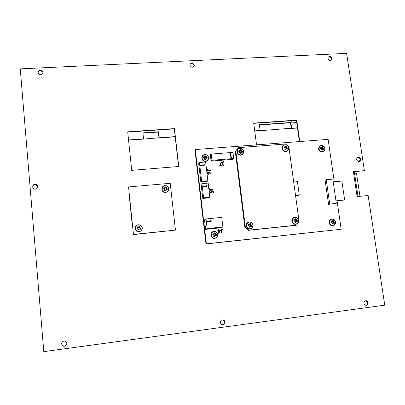 <?xml version="1.0" encoding="UTF-8"?>
<svg xmlns="http://www.w3.org/2000/svg" width="405" height="405" viewBox="0 0 405 405"><rect width="100%" height="100%" fill="white"/><g stroke="black" fill="none" stroke-linecap="round" stroke-linejoin="round"><path stroke-width="0.61" d="M128.567 140.171L143.502 139.092L142.95 132.855L158.492 131.767L159.155 137.761L175.173 136.606M128.547 139.963L143.593 138.88M143.502 139.092L159.155 137.761M159.038 137.973L175.193 136.809M254.74 131.073L260.121 130.491L259.362 124.699L290.861 122.492L291.651 128.218L297.462 127.803M254.715 130.881L260.121 130.491M259.878 130.704L291.651 128.218M291.367 128.436L297.488 127.995M354.309 171.705L358.015 196.506M259.397 124.968L290.486 122.791L290.861 122.492M290.486 122.791L291.266 128.441M142.98 133.134L158.34 132.06L158.492 131.767M158.34 132.06L158.993 137.973M296.733 122.588L291.949 122.928L291.686 120.71M291.949 122.928L291.646 120.715M296.733 122.563L291.99 122.892M384.75 305.167L368.15 195.519L357.109 196.597L353.388 171.639L364.389 170.667L346.629 53.364L20.25 68.87L43.801 351.636L384.75 305.167M353.408 171.786L364.389 170.667M42.976 72.363C42.783 71.184 42.069 70.465 40.824 70.207C37.675 69.635 37.047 74.444 40.232 74.768C41.973 74.783 42.889 73.983 42.976 72.363M194.299 64.957L192.436 62.932C189.327 63.717 189.089 65.144 191.722 67.205C193.387 67.326 194.248 66.577 194.299 64.957M331.948 58.219L330.505 56.391C327.559 56.66 327.174 57.95 329.351 60.264C331.037 60.603 331.903 59.92 331.948 58.219M368.18 302.702C367.502 300.748 366.328 300.242 364.667 301.173C362.5 302.975 365.502 306.787 367.497 304.773L368.18 302.702M224.998 321.98C224.471 320.132 223.332 319.52 221.576 320.132C218.837 321.519 221.181 326.076 223.793 324.445L224.998 321.98M66.8 343.283C66.354 341.445 65.195 340.762 63.322 341.248C60.142 342.433 62.056 347.46 65.139 346.012C66.278 345.44 66.83 344.533 66.8 343.283M37.731 186.508C37.452 185.055 36.541 184.315 34.997 184.295C31.717 184.447 32.157 189.56 35.422 189.145C36.936 188.857 37.706 187.981 37.731 186.508M360.572 159.231C360.248 157.93 359.458 157.267 358.202 157.236C355.772 158.922 356 160.365 358.886 161.565C360.085 161.311 360.647 160.532 360.572 159.231M299.751 141.542L296.769 120.113L253.702 123.105L256.532 144.858M131.711 170.343L178.762 166.49L174.449 128.603L127.702 131.843L131.711 170.343M42.981 72.429L40.88 70.571C39.138 70.536 38.217 71.331 38.111 72.951M193.98 66.339L194.111 65.316L192.253 63.291L189.95 64.182M331.163 60.102L331.563 58.573L330.126 56.746L328.258 56.908M365.837 305.289L367.036 304.757L367.72 302.687L365.806 300.672M222.072 324.668L223.545 324.395L224.75 321.934L222.952 319.864M61.722 343.055C61.671 345.419 62.815 346.376 65.154 345.921L66.784 343.865M37.64 186.037L35.063 184.483C33.261 184.877 32.521 185.946 32.851 187.687M359.255 161.489L360.136 159.433C359.812 158.137 359.027 157.474 357.767 157.444L357.326 157.53M253.732 123.348L296.43 120.381L299.376 141.573M127.727 132.101L174.292 128.866L178.575 166.511M174.292 128.866L174.449 128.603M296.43 120.381L296.769 120.113M359.964 196.319L356.501 173.188L354.557 173.36M332.657 221.176L332.773 220.436L333.71 220.73L333.69 221.803L334.581 222.289L334.348 223.266L333.396 223.059L332.91 224.102L331.973 223.808L332.186 222.679L331.103 222.244L331.336 221.267L332.657 221.176M333.28 219.292C337.011 220.436 335.553 226.608 331.827 225.403C328.085 224.259 329.559 218.082 333.28 219.292M333.361 223.044L333.462 222.492L332.707 221.672L333.71 220.73M332.707 221.672L333.629 221.479M332.773 222.102L333.69 221.803M333.102 222.38L333.928 222.016M333.462 222.492L334.581 222.289M332.485 221.424L331.148 221.763M331.984 223.783L332.535 223.099L333.69 223.028M331.406 221.844L332.161 221.459M332.201 223.808L332.91 224.102M332.535 223.099L333.396 223.059M332.292 223.439L333.193 223.317M221.996 165.721L219.652 165.918L221.236 161.742L221.555 161.884L220.249 165.412L222.016 165.27L221.996 165.721M223.287 165.564L222.942 165.589L222.623 162.992L223.347 161.575L224.314 161.939L224.152 162.253L223.373 161.97L222.968 163.002L223.287 165.564L222.877 165.65L222.558 163.053L222.806 161.803M224.152 162.253L223.069 162.116M211.066 173.461L209.39 172.57L209.476 172.97L208.474 174.216L207.147 173.107L208.18 171.831L211.243 173.178L211.005 173.517L209.42 172.677M209.076 173.983L208.413 174.272L207.087 173.163L207.461 172.155M221.844 233.057L221.494 233.093L221.17 230.415L221.727 228.967L222.897 229.296L222.725 229.62L221.854 229.357L221.525 230.42L221.844 233.057L221.429 233.123L221.105 230.445L221.576 229.027M222.725 229.62L221.763 229.397M200.855 181.997L207.041 181.455L207.871 180.751L205.634 162.015L199.427 162.516L198.652 163.331L200.855 181.997L201.649 181.293L207.871 180.751M295.574 195.752L297.984 195.524L299.26 194.962L297.432 181.668L293.696 182.007M334.282 181.759L328.136 139.366L195.286 149.561L206.368 243.83L341.167 229.26L337.036 200.758M205.619 229.362L221.165 227.757L222.907 226.977L221.743 217.384L206.044 218.953L204.495 219.829L205.619 229.362L207.183 228.597L222.907 226.977M328.561 204.338L336.322 203.28L332.824 179.106L326.238 179.704L325.109 180.215L328.561 204.338L336.322 203.28M235.558 153.343L235.72 154.654M244.701 226.071L244.868 227.428M244.903 227.504L246.498 228.815M211.096 161.104L232.698 159.357L233.675 158.527L232.905 152.376L211.197 154.082L210.352 154.948L211.096 161.104L211.947 160.279L233.675 158.527M202.794 198.44L208.995 197.863L209.846 197.265L208.155 183.1L201.928 183.652L201.128 184.341L202.794 198.44L203.604 197.843L209.846 197.265M218.746 233.488L218.275 230.774L217.829 230.82L217.779 230.415L218.295 230.339L218.184 229.422L218.533 229.387L218.644 230.303L220.482 230.111L218.746 233.488L218.346 230.744L217.895 230.794L217.849 230.384M218.224 230.344L218.184 229.422M213.04 189.51L210.433 189.748L208.975 188.958L209.37 187.925L209.694 188.107L209.436 188.892L210.494 189.343L213.06 189.11L213.04 189.51M213.475 192.567L213.081 192.603L212.919 191.271L211.881 191.155L212.012 191.611L210.894 192.952L209.37 191.712L210.316 190.421L209.77 191.697L210.944 192.593L211.607 191.58L211.309 190.74L213.283 190.963L213.41 192.613L213.015 192.648L212.858 191.322L211.906 191.211M211.526 192.739L210.833 193.003L209.309 191.762L209.775 190.679M210.296 190.795L210.038 190.937M211.258 192.476L211.542 191.631L211.309 190.74M210.792 170.809L208.195 171.026L206.737 170.237L207.132 169.209L207.451 169.386L207.198 170.166L208.256 170.621L210.813 170.404L210.792 170.809M195.286 149.561L194.932 149.982L205.978 243.977L341.167 229.26M206.368 243.83L205.978 243.977M206.044 218.953L207.183 228.597M210.747 221.024L210.742 220.396L211.177 220.593L211.197 221.368L207.259 221.768L207.218 221.403L210.818 221.014L210.742 220.396M326.238 179.704L329.71 203.933M344.569 200.019L335.973 200.86L344.569 200.019M344.64 199.994L341.866 181.065L333.219 181.855M238.444 147.648L235.31 151.389L244.878 227.483L248.356 230.339L295.918 225.342L296.566 225.145L299.123 221.697L288.881 146.818L285.52 144.013L238.444 147.648L235.781 150.974L245.379 227.286L248.873 230.151L296.566 225.145M248.873 230.151L248.356 230.339M244.878 227.483L245.379 227.286M235.781 150.974L235.31 151.389M295.513 195.316L299.26 194.962M211.197 154.082L211.947 160.279M231.559 157.484L230.855 157.54L230.445 153.627L230.789 153.601L231.22 157.054L231.802 157.008L231.559 157.484M199.427 162.516L201.649 181.293M203.933 164.217L204.358 164.415L204.378 165.194L200.5 165.513L200.46 165.164L204.004 164.815L203.933 164.217L203.933 164.82M201.928 183.652L203.604 197.843M206.449 185.389L206.874 185.581L206.899 186.361L203.006 186.71L202.966 186.356L206.52 185.991L206.449 185.389L206.454 186.001M219.849 230.587L218.69 230.708L218.897 232.435L219.849 230.587L218.695 230.734M218.887 232.348L219.778 230.617M213.101 189.464L210.499 189.697L208.975 188.958M209.036 188.907L209.37 187.925M210.853 170.753L208.256 170.971L206.737 170.237M206.798 170.181L207.132 169.209M209.071 172.93L208.21 172.181L207.547 173.092L208.413 173.872L209.071 172.93L208.145 172.236L207.775 172.383M208.767 173.735L209.01 172.986M222.061 165.665L219.652 165.918M219.718 165.858L221.236 161.742M231.63 157.418L230.855 157.54M230.926 157.474L230.445 153.627M204.439 165.134L200.5 165.513M200.556 165.453L200.515 165.103M206.965 186.31L203.006 186.71M203.067 186.659L203.026 186.305M211.263 221.332L207.259 221.768M207.319 221.732L207.279 221.373M322.294 150.169L321.378 149.865L321.585 148.751L320.527 148.331L320.755 147.395L321.884 147.541L322.177 146.62L323.104 146.929L323.079 147.936L323.959 148.458L323.727 149.394L322.78 149.146L322.304 150.169L321.98 150.128M322.694 145.618C326.379 146.812 324.926 152.746 321.246 151.495C317.545 150.301 319.018 144.362 322.694 145.618M322.856 149.141L322.142 148.022L323.104 146.929M322.228 147.668L321.904 147.511M322.142 148.022L323.018 147.628M322.203 148.443L323.079 147.936M322.532 148.716L323.311 148.154M322.881 148.838L323.959 148.458M321.884 147.541L321.256 148.129L320.537 148.058M321.651 150.017L321.965 149.404L322.78 149.146M320.568 147.865L320.755 147.395M320.851 148.159L321.57 147.572M321.722 149.723L322.582 149.394M205.71 156.725L205.391 156.578M205.725 156.705L205.406 156.558M205.219 156.573L205.411 155.854L206.403 156.173L206.292 157.226L207.274 157.763L207.001 158.74L205.932 158.487L205.441 159.555L204.449 159.236L204.657 158.077L203.573 157.641L203.852 156.664L205.219 156.573L204.712 157.403L203.902 157.312L203.745 157.687M206.145 154.796C210.089 156.026 208.337 162.213 204.403 160.927C200.45 159.691 202.222 153.495 206.145 154.796M206.393 158.512L205.674 157.287L206.403 156.173M205.78 156.917L205.158 156.7M205.674 157.287L206.241 156.902M205.725 157.727L206.292 157.226M206.069 158.011L206.545 157.449M206.449 158.132L207.274 157.763M204.621 159.337L205.067 159.433L205.932 158.487M203.902 157.312L203.852 156.664M204.277 157.434L204.682 156.851M204.712 157.403L205.016 156.816M205.067 159.433L205.441 159.555M205.173 159.059L205.72 158.745M214.417 233.584L214.609 232.809L215.612 233.113L215.506 234.242L216.498 234.738L216.219 235.756L215.146 235.553L214.645 236.636L213.643 236.333L213.85 235.163L212.752 234.708L213.03 233.685L213.87 233.887L214.417 233.584M215.339 231.604C219.333 232.779 217.571 239.223 213.587 237.988C209.577 236.809 211.359 230.354 215.339 231.604M215.495 235.528L215.637 234.92L214.903 234.515L214.852 234.065L215.612 233.113M214.959 233.675L214.442 233.482M214.852 234.065L215.455 233.903M214.903 234.515L215.506 234.242M215.252 234.804L215.764 234.46M215.637 234.92L216.498 234.738M214.215 233.847L213.881 234.206L213.055 234.136L212.863 234.738M213.688 236.171L214.24 236.297L214.62 235.558L215.475 235.518M213.055 234.136L213.03 233.685M213.435 234.252L213.87 233.887M214.24 236.297L214.645 236.636M214.62 235.558L215.146 235.553M214.346 235.907L214.928 235.821M165.28 187.712L165.503 186.958L166.521 187.277L166.384 188.371L167.407 188.902L167.113 189.91L165.999 189.672L165.493 190.76L164.476 190.446L164.683 189.267L163.585 188.816L163.883 187.809L165.28 187.712L164.886 188.467L164.045 188.386L163.853 188.887M166.323 185.824C170.378 187.049 168.51 193.428 164.46 192.142C160.39 190.912 162.284 184.528 166.323 185.824M166.556 189.717L166.668 189.201L165.923 188.791L165.878 188.34L166.521 187.277M165.989 187.955L165.28 187.733L165.503 186.958M165.878 188.34L166.339 188.041M165.923 188.791L166.384 188.371M166.278 189.079L166.642 188.598M166.668 189.201L167.407 188.902M165.28 187.733L165.169 188.117M164.719 189.611L164.516 190.33L165.225 190.547L165.999 189.672M164.045 188.386L163.883 187.809M164.435 188.507L164.724 188.001M164.886 188.467L165.068 187.966M165.225 190.547L165.493 190.76M165.336 190.163L165.777 189.935M138.849 226.557L139.71 226.856M138.687 226.997L138.93 226.213L139.973 226.522L139.811 227.671L140.874 228.182L140.565 229.22L139.411 229.007L138.9 230.116L137.857 229.802L138.065 228.602L136.956 228.142L137.265 227.104L138.115 227.306L138.687 226.997L138.363 227.65L137.503 227.58L137.29 228.238M139.811 224.988C143.962 226.198 142.008 232.769 137.862 231.498C133.696 230.288 135.675 223.707 139.811 224.988M140.003 229.048L140.191 228.385L139.431 227.969L139.381 227.509L139.973 226.522M139.502 227.114L138.773 226.896L138.93 226.213M139.381 227.509L139.771 227.327M139.431 227.969L139.811 227.671M139.791 228.263L140.079 227.893M140.191 228.385L140.874 228.182M138.773 226.896L138.657 227.291M138.105 228.957L137.973 229.569L138.702 229.787L139.112 229.033L139.76 228.972M137.503 227.58L137.265 227.104M137.902 227.696L138.115 227.306M138.363 227.65L138.469 227.266M138.702 229.787L138.9 230.116M139.112 229.033L139.411 229.007M138.819 229.392L139.183 229.281M138.9 226.349L139.249 226.415M165.422 187.231L165.918 187.363M128.552 186.938L133.453 234.414L175.446 230.111L170.216 183.308L128.552 186.938L133.453 234.414M175.446 230.111L133.27 234.601M131.959 222.279L128.846 191.727M293.888 220.067L294.076 219.606L295.25 219.763L295.579 218.751L296.171 218.862L296.551 219.054L296.506 220.153L297.437 220.654L297.189 221.656L296.182 221.444L295.685 222.512L294.713 222.208L294.926 221.054L293.827 220.603L294.076 219.606M296.161 217.581C300.024 218.756 298.455 225.084 294.597 223.854C290.714 222.674 292.309 216.336 296.161 217.581M296.278 221.424L296.379 220.867L295.609 220.026L296.551 219.054M295.706 219.642L295.432 219.51M295.609 220.026L296.445 219.824M295.67 220.467L296.506 220.153M296.009 220.75L296.749 220.376M296.379 220.867L297.437 220.654M295.25 219.763L293.883 220.087M294.729 222.163L295.063 222.218L295.412 221.489L296.49 221.413M294.253 220.198L294.921 219.804M295.063 222.218L295.685 222.512M295.412 221.489L296.182 221.444M295.154 221.834L295.974 221.707M240.813 150.544L240.398 150.331M240.833 150.518L240.423 150.311M240.616 153.282L239.633 152.963L239.846 151.799L238.753 151.364L239.021 150.387L240.19 150.538L240.56 149.577L241.542 149.901L241.461 150.954L242.423 151.495L242.16 152.472L241.117 152.214L240.621 153.282L240.145 153.181L241.117 152.214M241.238 148.529C245.152 149.769 243.471 155.96 239.557 154.664C235.629 153.419 237.335 147.223 241.238 148.529M241.466 152.204L240.732 151.035L241.542 149.901M240.833 150.66L240.281 150.452M240.732 151.035L241.405 150.63M240.788 151.47L241.461 150.954M241.132 151.759L241.709 151.176M241.507 151.88L242.423 151.495M240.388 150.296L239.78 151.146L238.97 151.055L238.834 151.389M238.97 151.055L239.021 150.387M239.35 151.176L239.856 150.574M239.78 151.146L240.19 150.538M240.246 152.806L240.904 152.472M285.54 146.767L285.687 146.063L286.644 146.377L286.593 147.415L287.515 147.952L287.267 148.913L286.269 148.655L285.783 149.708L284.821 149.394L285.034 148.25L283.951 147.82L284.199 146.858L285.54 146.767M286.274 145.036C290.091 146.261 288.527 152.351 284.715 151.07C280.883 149.845 282.472 143.745 286.274 145.036M286.472 148.64L285.738 147.506L286.644 146.377M285.834 147.136L285.398 146.949M285.738 147.506L286.532 147.096M285.798 147.936L286.593 147.415M286.138 148.22L286.836 147.638M286.502 148.336L287.515 147.952M285.353 147.005L284.816 147.612L283.951 147.693M285.201 149.587L285.545 148.918L286.269 148.655M284.032 147.526L284.199 146.858M284.396 147.648L285.029 147.04M285.368 149.642L285.783 149.708M285.287 149.248L286.067 148.908M249.753 224.218L249.925 223.444L250.923 223.752L250.842 224.871L251.819 225.377L251.551 226.395L250.498 226.182L249.996 227.271L248.999 226.962L249.212 225.787L248.103 225.332L248.371 224.314L249.222 224.517L249.753 224.218M250.599 222.249C254.563 223.439 252.877 229.878 248.913 228.628C244.934 227.438 246.645 220.988 250.599 222.249M250.746 226.152L250.862 225.58L250.133 225.175L250.077 224.724L250.923 223.752M250.179 224.34L249.769 224.162M250.077 224.724L250.791 224.537M250.133 225.175L250.842 224.871M250.482 225.464L251.1 225.094M250.862 225.58L251.819 225.377M249.561 224.476L249.115 224.861L248.295 224.79L248.118 225.337M249.029 226.861L249.49 226.957L249.86 226.218L250.822 226.152M248.295 224.79L248.371 224.314M248.68 224.907L249.222 224.517M249.49 226.957L249.996 227.271M249.86 226.218L250.498 226.182M249.591 226.567L250.285 226.451M330.277 224.648L329.346 221.641M333.224 225.681C329.498 226.987 327.255 220.452 331.022 219.262L333.183 219.171C336.165 221.201 336.332 223.327 333.674 225.539C329.918 227.205 327.326 220.452 331.239 219.201C329.761 219.652 329.174 221.003 329.483 223.256C330.677 225.469 332.075 226.228 333.674 225.539M318.856 149.45L318.775 148.21M324.344 150.609L322.01 152.002C318.289 150.807 317.626 148.751 320.011 145.851M322.608 145.537C325.807 148.114 325.681 150.23 322.218 151.885C318.158 152.245 317.454 145.304 321.55 145.375L322.608 145.537M208.479 158.315C208.266 160.137 207.249 161.18 205.431 161.438C201.918 160.669 200.981 158.73 202.616 155.631M206.125 154.705C209.638 155.652 209.152 161.271 205.543 161.322C201.174 161.747 200.531 154.553 204.93 154.543L206.125 154.705M213.44 231.432C209.107 232.597 211.531 239.649 215.394 238.201C211.177 239.613 209.107 232.435 213.44 231.432L215.308 231.463C218.548 233.725 218.578 235.973 215.394 238.201L215.268 238.246C211.329 239.593 208.995 233.083 212.893 231.635M164.855 185.576C160.471 185.88 161.554 193.205 165.888 192.496C161.423 193.271 160.34 185.935 164.855 185.576L166.323 185.713C169.72 188.269 169.573 190.532 165.888 192.496L165.807 192.583C162.152 192.066 161.074 190.153 162.572 186.842M138.065 224.775C133.609 225.489 135.224 232.895 139.598 231.771C135.093 232.951 133.473 225.539 138.065 224.775L139.826 224.851C143.228 227.281 143.152 229.589 139.598 231.771L139.538 231.827C135.543 231.483 134.404 229.503 136.105 225.899M294.394 223.783C292.957 223.327 292.172 222.325 292.046 220.776M296.283 224.081L296.192 224.107C292.213 225.605 289.889 218.604 294 217.51M296.085 217.455C299.214 219.637 299.315 221.834 296.384 224.046C292.39 225.55 290.076 218.518 294.207 217.439L296.085 217.455M243.435 152.746C243 154.209 242.023 155.024 240.504 155.186C236.859 154.249 236.004 152.229 237.948 149.131M241.193 148.443C244.701 149.399 244.245 155.049 240.651 155.064C236.312 155.454 235.669 148.24 240.033 148.276L241.193 148.443M283.571 150.716L282.224 148.276M288.188 149.799L285.555 151.591C281.829 150.488 281.085 148.427 283.318 145.405M286.208 144.95C289.631 145.901 289.236 151.47 285.738 151.47C281.521 151.829 280.857 144.717 285.105 144.782L286.208 144.95M248.69 222.082C244.539 223.034 246.665 230.217 250.7 228.845C246.529 230.263 244.402 223.079 248.69 222.082L250.548 222.117C253.773 224.38 253.824 226.623 250.7 228.845L250.543 228.906C246.569 230.273 244.256 223.565 248.24 222.244M357.767 157.444L358.202 157.236M367.036 304.757L367.497 304.773M330.126 56.746L330.505 56.391M192.253 63.291L192.436 62.932M40.88 70.571L40.824 70.207M332.647 221.216L333.477 220.598M333.811 223.069L334.434 223.089M324.157 150.822L322.218 151.885C320.507 152.022 319.358 150.883 318.775 148.468C319.11 146.306 320.036 145.273 321.55 145.375M208.221 159.281C207.608 160.684 206.677 161.403 205.431 161.438L205.543 161.322C201.639 161.889 200.374 154.771 204.93 154.543M205.639 156.836L206.18 156.047M214.544 233.503L215.025 232.86M165.68 187.809L166.075 187.059M139.036 226.927L139.315 226.253M296.384 224.046C292.673 225.899 290.274 217.713 294.207 217.439M295.442 219.515L296.171 218.862M243.142 153.389L240.651 155.064C236.444 155.388 235.801 148.184 240.033 148.276M240.757 150.614L241.41 149.82M287.94 150.164L285.738 151.47C282.037 151.936 280.599 145.096 285.105 144.782M249.824 224.178L250.417 223.519"/></g></svg>
